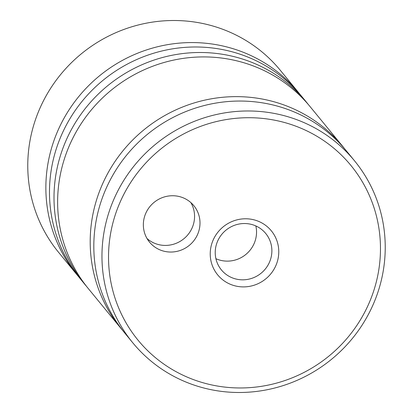 <?xml version="1.0" encoding="UTF-8"?>
<svg xmlns="http://www.w3.org/2000/svg" width="413" height="413" viewBox="0 0 413 413"><rect width="100%" height="100%" fill="white"/><g stroke="black" fill="none" stroke-linecap="round" stroke-linejoin="round"><path stroke-width="0.62" d="M308.335 104.53A143.435 138.928 140.6 0 0 306.549 102.305L302.027 96.792A143.435 138.928 140.6 0 0 247.232 56.824A143.435 138.928 140.6 0 0 78.656 105.713A143.435 138.928 140.6 0 0 80.21 278.698L84.732 284.216A143.435 138.928 140.6 0 0 86.565 286.405M344.53 148.665A143.435 138.928 140.6 0 0 342.744 146.434L310.168 106.719A143.435 138.928 140.6 0 0 255.373 66.751A143.435 138.928 140.6 0 0 86.797 115.645A143.435 138.928 140.6 0 0 88.351 288.63L120.926 328.345A143.435 138.928 140.6 0 0 122.759 330.534M354.504 160.781L346.362 150.848A143.435 138.928 140.6 0 0 291.568 110.88A143.435 138.928 140.6 0 0 122.991 159.774A143.435 138.928 140.6 0 0 124.545 332.759L132.687 342.687A143.435 138.928 -39.4 0 1 131.133 169.707A143.435 138.928 -39.4 0 1 299.709 120.813A143.435 138.928 -39.4 0 1 354.504 160.781A143.435 138.928 -39.4 0 1 356.058 333.766A143.435 138.928 -39.4 0 1 187.481 382.655A143.435 138.928 -39.4 0 1 132.687 342.687M160.451 250.077A28.688 27.785 140.6 0 0 194.167 240.294A28.688 27.785 140.6 0 0 193.852 205.7A28.688 27.785 140.6 0 0 182.897 197.703A28.688 27.785 140.6 0 0 149.181 207.486A28.688 27.785 140.6 0 0 149.491 242.08A28.688 27.785 140.6 0 0 160.451 250.077M147.043 238.554A28.688 27.785 140.6 0 0 155.02 243.453A28.688 27.785 140.6 0 0 187.337 235.395A28.688 27.785 140.6 0 0 190.873 202.607M230.924 284.521A34.713 33.618 140.6 0 0 275.972 265.347A34.713 33.618 140.6 0 0 258.079 221.156A34.713 33.618 140.6 0 0 213.031 240.33A34.713 33.618 140.6 0 0 230.924 284.521M232.328 277.861A28.688 27.785 140.6 0 0 266.044 268.083A28.688 27.785 140.6 0 0 265.735 233.49A28.688 27.785 140.6 0 0 254.775 225.493A28.688 27.785 140.6 0 0 221.058 235.271A28.688 27.785 140.6 0 0 221.368 269.87A28.688 27.785 140.6 0 0 232.328 277.861M215.911 258.708A28.688 27.785 140.6 0 0 216.99 259.163A28.688 27.785 140.6 0 0 246.298 254.078A28.688 27.785 140.6 0 0 255.853 225.952M300.194 94.603A143.435 138.928 140.6 0 0 298.408 92.378L280.313 70.313A143.435 138.928 140.6 0 0 225.519 30.345A143.435 138.928 140.6 0 0 56.942 79.234A143.435 138.928 140.6 0 0 58.496 252.219L76.591 274.289A143.435 138.928 140.6 0 0 78.424 276.473M298.372 127.152A137.699 133.373 140.6 0 0 119.651 203.211A137.699 133.373 140.6 0 0 190.63 378.525A137.699 133.373 140.6 0 0 369.351 302.461A137.699 133.373 140.6 0 0 298.372 127.152M298.408 92.378A143.435 138.928 140.6 0 0 243.613 52.41A143.435 138.928 140.6 0 0 75.037 101.304A143.435 138.928 140.6 0 0 76.591 274.289M306.549 102.305A143.435 138.928 140.6 0 0 251.754 62.337A143.435 138.928 140.6 0 0 83.178 111.231A143.435 138.928 140.6 0 0 84.732 284.216M342.744 146.434A143.435 138.928 140.6 0 0 287.949 106.471A143.435 138.928 140.6 0 0 119.372 155.36A143.435 138.928 140.6 0 0 120.926 328.345"/></g></svg>
